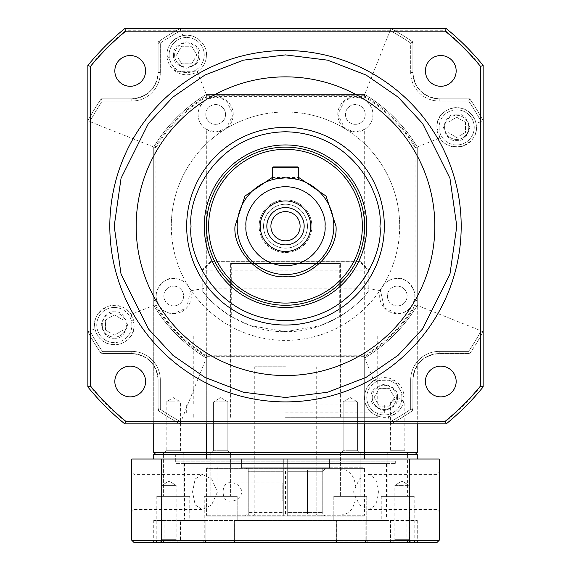 <?xml version="1.0" encoding="UTF-8"?>
<svg xmlns="http://www.w3.org/2000/svg" width="571" height="571" viewBox="0 0 571 571"><rect width="100%" height="100%" fill="white"/><g stroke="black" fill="none" stroke-linecap="round" stroke-linejoin="round"><path stroke-width="0.43" stroke-dasharray="2.85 2.14" d="M333.814 226.202A48.314 48.314 0 0 0 285.5 177.888A48.314 48.314 0 0 0 237.186 226.202A48.314 48.314 0 0 0 285.5 274.523A48.314 48.314 0 0 0 333.814 226.202M272.324 177.438L298.676 177.438M456.165 70.911A15.374 15.374 0 0 1 440.791 86.285A15.374 15.374 0 0 1 425.416 70.911A15.374 15.374 0 0 1 440.791 55.537A15.374 15.374 0 0 1 456.165 70.911M456.165 381.492A15.374 15.374 0 0 1 440.791 396.866A15.374 15.374 0 0 1 425.416 381.492A15.374 15.374 0 0 1 440.791 366.125A15.374 15.374 0 0 1 456.165 381.492M145.584 381.492A15.374 15.374 0 0 1 130.209 396.866A15.374 15.374 0 0 1 114.835 381.492A15.374 15.374 0 0 1 130.209 366.125A15.374 15.374 0 0 1 145.584 381.492M145.584 70.911A15.374 15.374 0 0 1 130.209 86.285A15.374 15.374 0 0 1 114.835 70.911A15.374 15.374 0 0 1 130.209 55.537A15.374 15.374 0 0 1 145.584 70.911M109.81 226.202A175.69 175.69 0 0 1 285.5 50.512A175.69 175.69 0 0 1 461.19 226.202A175.69 175.69 0 0 1 285.5 401.898A175.69 175.69 0 0 1 109.81 226.202M136.162 226.202A149.338 149.338 0 0 0 285.5 375.54A149.338 149.338 0 0 0 434.838 226.202A149.338 149.338 0 0 0 285.5 76.864A149.338 149.338 0 0 0 136.162 226.202M186.674 226.202A98.826 98.826 0 0 1 285.5 127.376A98.826 98.826 0 0 1 384.326 226.202A98.826 98.826 0 0 1 285.5 325.027A98.826 98.826 0 0 1 186.674 226.202M276.15 178.802L278.184 178.445M280.468 178.152L283.409 177.931M285.5 177.888L298.676 179.722L298.676 167.788L297.798 166.91L273.202 166.91M272.324 179.722L272.324 167.788L298.676 167.788M266.835 226.202A18.665 18.665 0 0 0 285.5 244.873A18.665 18.665 0 0 0 304.165 226.202A18.665 18.665 0 0 0 285.5 207.537A18.665 18.665 0 0 0 266.835 226.202M270.904 226.202A14.596 14.596 0 0 0 285.5 240.805A14.596 14.596 0 0 0 300.096 226.202A14.596 14.596 0 0 0 285.5 211.605A14.596 14.596 0 0 0 270.904 226.202M469.498 99.333L467.449 98.826L439.227 98.826L467.449 98.826A4.39 4.39 0 0 1 471.089 100.76L469.498 99.333L468.613 101.024L439.227 101.024A28.55 28.55 0 0 1 410.677 72.474L410.677 43.089A221.812 221.812 0 0 0 390.364 30.748L180.636 30.748A221.812 221.812 0 0 0 160.323 43.089L160.323 72.474A28.55 28.55 0 0 1 131.773 101.024L102.387 101.024A221.812 221.812 0 0 0 90.04 121.338L90.04 331.066A221.812 221.812 0 0 0 102.387 351.386L131.773 351.386A28.55 28.55 0 0 1 160.323 379.936L160.323 409.314A221.812 221.812 0 0 0 180.636 421.662L390.364 421.662A221.812 221.812 0 0 0 410.677 409.314L410.677 379.936A28.55 28.55 0 0 1 439.227 351.386L468.613 351.386A221.812 221.812 0 0 0 480.96 331.066L480.96 121.338A221.812 221.812 0 0 0 468.613 101.024L439.227 101.024A28.55 28.55 0 0 1 410.677 72.474L410.677 43.089L412.369 42.204L410.942 40.612A4.39 4.39 0 0 1 412.876 44.252L412.369 42.204M412.876 44.252L412.876 72.474L412.876 44.252M176.068 30.748L125.556 30.748L124.778 28.55L180.086 28.55L176.068 30.748A224.01 224.01 0 0 0 160.058 40.612L158.631 42.204L158.124 44.252L158.124 72.474L158.124 44.252A4.39 4.39 0 0 1 160.058 40.612A224.01 224.01 0 0 1 180.086 28.55L180.636 30.748L390.364 30.748L390.914 28.55L390.364 30.748A221.812 221.812 0 0 1 410.677 43.089L412.876 41.933L412.876 72.474C414.517 88.341 423.304 97.127 439.227 98.826A26.352 26.352 0 0 1 412.876 72.474L412.876 41.933A224.01 224.01 0 0 0 390.914 28.55L180.086 28.55L180.636 30.748A221.812 221.812 0 0 0 160.323 43.089L160.323 72.474A28.55 28.55 0 0 1 131.773 101.024L102.387 101.024A221.812 221.812 0 0 0 90.04 121.338L87.848 120.788L87.848 331.623L90.04 331.066A221.812 221.812 0 0 0 102.387 351.386L131.773 351.386A28.55 28.55 0 0 1 160.323 379.936L160.323 409.314A221.812 221.812 0 0 0 180.636 421.662L180.086 423.86L390.914 423.86L390.364 421.662A221.812 221.812 0 0 0 410.677 409.314L410.677 379.936A28.55 28.55 0 0 1 439.227 351.386L468.613 351.386A221.812 221.812 0 0 0 480.96 331.066L483.152 331.623L483.152 120.788L480.96 121.338A221.812 221.812 0 0 0 468.613 101.024L469.769 98.826L439.227 98.826A26.352 26.352 0 0 1 412.876 72.474A26.352 26.352 0 0 0 439.227 98.826L469.769 98.826A224.01 224.01 0 0 1 483.152 120.788L480.96 116.769L480.96 66.265A252.56 252.56 0 0 0 445.444 30.748L394.932 30.748A224.01 224.01 0 0 1 410.942 40.612A224.01 224.01 0 0 0 390.914 28.55L446.222 28.55L445.444 30.748M480.96 116.769A224.01 224.01 0 0 0 471.089 100.76A224.01 224.01 0 0 1 483.152 120.788A224.01 224.01 0 0 0 469.769 98.826M469.498 353.071L469.769 353.577A224.01 224.01 0 0 0 483.152 331.623A224.01 224.01 0 0 1 471.089 351.65A4.39 4.39 0 0 1 467.449 353.577L469.498 353.071L471.089 351.65A224.01 224.01 0 0 0 480.96 335.641L483.152 331.623L483.152 386.931L480.96 386.146L480.96 335.641M467.449 353.577L439.227 353.577L467.449 353.577M412.369 410.206L412.876 408.151A4.39 4.39 0 0 1 410.942 411.791L412.369 410.206L410.677 409.314L412.876 410.47L412.876 379.936A26.352 26.352 0 0 1 439.227 353.577A26.352 26.352 0 0 0 412.876 379.936L412.876 408.151L412.876 379.936A26.352 26.352 0 0 1 439.227 353.577L469.769 353.577A224.01 224.01 0 0 0 483.152 331.623L480.96 331.066L480.96 121.338L483.152 120.788L483.152 331.623L483.152 120.788L476.071 123.564C469.205 98.376 435.523 106.235 436.908 127.376L439.934 137.882L417.273 147.018A153.727 153.727 0 0 0 364.683 94.436L390.914 28.55L394.932 30.748M394.932 421.662A224.01 224.01 0 0 0 410.942 411.791A224.01 224.01 0 0 1 390.914 423.86L394.932 421.662L445.444 421.662A252.56 252.56 0 0 0 480.96 386.146M445.444 421.662L446.222 423.86L390.914 423.86L390.364 421.662L180.636 421.662L180.086 423.86A224.01 224.01 0 0 1 160.058 411.791A4.39 4.39 0 0 1 158.124 408.151L158.631 410.206L160.058 411.791A224.01 224.01 0 0 0 176.068 421.662L180.086 423.86L124.778 423.86L125.556 421.662L176.068 421.662M158.631 410.206L158.124 410.47A224.01 224.01 0 0 0 180.086 423.86L390.914 423.86A224.01 224.01 0 0 0 412.876 410.47L412.876 379.936L410.677 379.936L412.876 379.936C414.575 364.012 423.361 355.226 439.227 353.577L439.227 351.386L439.227 353.577L469.769 353.577M158.124 408.151L158.124 379.936L158.124 408.151M101.502 353.071L103.551 353.577A4.39 4.39 0 0 1 99.911 351.65L101.502 353.071L102.387 351.386L101.231 353.577L131.773 353.577A26.352 26.352 0 0 1 158.124 379.936A26.352 26.352 0 0 0 131.773 353.577L103.551 353.577L131.773 353.577A26.352 26.352 0 0 1 158.124 379.936L158.124 410.47A224.01 224.01 0 0 0 180.086 423.86L390.914 423.86A224.01 224.01 0 0 0 412.876 410.47M90.04 335.641A224.01 224.01 0 0 0 99.911 351.65A224.01 224.01 0 0 1 87.848 331.623L90.04 335.641L90.04 386.146A252.56 252.56 0 0 0 125.556 421.662M90.04 386.146L87.848 386.931L87.848 331.623L90.04 331.066L90.04 121.338L87.848 120.788A224.01 224.01 0 0 1 99.911 100.76A4.39 4.39 0 0 1 103.551 98.826L101.502 99.333L99.911 100.76A224.01 224.01 0 0 0 90.04 116.769L87.848 120.788L87.848 65.479L90.04 66.265L90.04 116.769M101.502 99.333L101.231 98.826A224.01 224.01 0 0 0 87.848 120.788L87.848 331.623A224.01 224.01 0 0 0 101.231 353.577L131.773 353.577L131.773 351.386L131.773 353.577C147.696 355.283 156.483 364.062 158.124 379.936L160.323 379.936L158.124 379.936L158.124 410.47M103.551 98.826L131.773 98.826L103.551 98.826M158.631 42.204L160.323 43.089L158.124 41.933L158.124 72.474A26.352 26.352 0 0 1 131.773 98.826A26.352 26.352 0 0 0 158.124 72.474A26.352 26.352 0 0 1 131.773 98.826L101.231 98.826A224.01 224.01 0 0 0 87.848 120.788L87.848 331.623A224.01 224.01 0 0 0 101.231 353.577M480.96 66.265L483.152 65.479L483.152 120.788M483.152 65.479A254.752 254.752 0 0 0 446.222 28.55M446.222 423.86A254.752 254.752 0 0 0 483.152 386.931M87.848 386.931A254.752 254.752 0 0 0 124.778 423.86M124.778 28.55A254.752 254.752 0 0 0 87.848 65.479M125.556 30.748A252.56 252.56 0 0 0 90.04 66.265M401.898 397.38A17.573 17.573 0 0 0 384.326 379.808A17.573 17.573 0 0 0 366.76 397.38A17.573 17.573 0 0 0 384.326 414.946A17.573 17.573 0 0 0 401.898 397.38A17.573 17.573 0 0 0 384.326 379.808A17.573 17.573 0 0 0 366.76 397.38A17.573 17.573 0 0 0 384.326 414.946A17.573 17.573 0 0 0 401.898 397.38A17.573 17.573 0 0 1 384.326 414.946A17.573 17.573 0 0 1 366.76 397.38M131.894 325.027A17.573 17.573 0 0 0 114.328 307.462A17.573 17.573 0 0 0 96.756 325.027A17.573 17.573 0 0 0 114.328 342.6A17.573 17.573 0 0 0 131.894 325.027A17.573 17.573 0 0 0 114.328 307.462A17.573 17.573 0 0 0 96.756 325.027A17.573 17.573 0 0 0 114.328 342.6A17.573 17.573 0 0 0 131.894 325.027M169.102 55.03A17.573 17.573 0 0 0 186.674 72.603A17.573 17.573 0 0 0 204.24 55.03A17.573 17.573 0 0 0 186.674 37.465A17.573 17.573 0 0 0 169.102 55.03A17.573 17.573 0 0 0 186.674 72.603A17.573 17.573 0 0 0 204.24 55.03A17.573 17.573 0 0 0 186.674 37.465A17.573 17.573 0 0 0 169.102 55.03A17.573 17.573 0 0 1 186.674 37.465A17.573 17.573 0 0 1 204.24 55.03M439.106 127.376A17.573 17.573 0 0 0 456.672 144.948A17.573 17.573 0 0 0 474.244 127.376A17.573 17.573 0 0 0 456.672 109.81A17.573 17.573 0 0 0 439.106 127.376A17.573 17.573 0 0 0 456.672 144.948A17.573 17.573 0 0 0 474.244 127.376A17.573 17.573 0 0 0 456.672 109.81A17.573 17.573 0 0 0 439.106 127.376M174.598 55.03A12.077 12.077 0 0 0 186.674 67.107A12.077 12.077 0 0 0 198.751 55.03A12.077 12.077 0 0 1 186.674 67.107A12.077 12.077 0 0 1 174.598 55.03A12.077 12.077 0 0 1 186.674 42.953A12.077 12.077 0 0 1 198.751 55.03A12.077 12.077 0 0 0 186.674 42.953A12.077 12.077 0 0 0 174.598 55.03M102.245 325.027A12.077 12.077 0 0 0 114.328 337.111A12.077 12.077 0 0 0 126.405 325.027A12.077 12.077 0 0 1 114.328 337.111A12.077 12.077 0 0 1 102.245 325.027A12.077 12.077 0 0 1 114.328 312.951A12.077 12.077 0 0 1 126.405 325.027A12.077 12.077 0 0 0 114.328 312.951A12.077 12.077 0 0 0 102.245 325.027M372.249 397.38A12.077 12.077 0 0 0 384.326 409.457A12.077 12.077 0 0 0 396.402 397.38A12.077 12.077 0 0 1 384.326 409.457A12.077 12.077 0 0 1 372.249 397.38A12.077 12.077 0 0 1 384.326 385.297A12.077 12.077 0 0 1 396.402 397.38A12.077 12.077 0 0 0 384.326 385.297A12.077 12.077 0 0 0 372.249 397.38M444.595 127.376A12.077 12.077 0 0 0 456.672 139.452A12.077 12.077 0 0 0 468.755 127.376A12.077 12.077 0 0 1 456.672 139.452A12.077 12.077 0 0 1 444.595 127.376A12.077 12.077 0 0 1 456.672 115.299A12.077 12.077 0 0 1 468.755 127.376A12.077 12.077 0 0 0 456.672 115.299A12.077 12.077 0 0 0 444.595 127.376M390.914 423.86L388.137 416.773C377.624 420.199 363.227 408.358 364.562 397.38C364.79 390.214 367.881 384.64 373.819 380.636L364.683 357.974A153.727 153.727 0 0 0 417.273 305.385L483.152 331.623M388.137 416.773C398.494 413.504 403.811 407.044 404.09 397.38A19.764 19.764 0 0 1 384.326 417.144A19.764 19.764 0 0 1 364.562 397.38A19.764 19.764 0 0 1 384.326 377.609A19.764 19.764 0 0 1 404.09 397.38L394.996 380.743L373.819 380.636M87.848 331.623L94.929 328.839L94.565 325.027C94.058 317.091 98.826 310.76 108.861 306.035C119.874 304.7 127.276 307.533 131.066 314.528L153.727 305.385A153.727 153.727 0 0 0 206.317 357.974L180.086 423.86M94.929 328.839C101.795 354.034 135.477 346.176 134.092 325.027A19.764 19.764 0 0 1 114.328 344.798A19.764 19.764 0 0 1 94.565 325.027A19.764 19.764 0 0 1 114.328 305.264A19.764 19.764 0 0 1 134.092 325.027L131.066 314.528M101.231 98.826L131.773 98.826C147.639 97.184 156.425 88.398 158.124 72.474L158.124 41.933A224.01 224.01 0 0 1 180.086 28.55L390.914 28.55L180.086 28.55L182.863 35.638C193.376 32.212 207.773 44.053 206.438 55.03A19.764 19.764 0 0 1 186.674 74.794A19.764 19.764 0 0 1 166.91 55.03L176.004 71.668L197.181 71.775L206.317 94.436A153.727 153.727 0 0 0 153.727 147.018L87.848 120.788M182.863 35.638C172.506 38.899 167.189 45.366 166.91 55.03A19.764 19.764 0 0 1 186.674 35.266A19.764 19.764 0 0 1 206.438 55.03C206.21 62.189 203.119 67.771 197.181 71.775M476.071 123.564L476.435 127.376C476.942 135.32 472.174 141.651 462.139 146.369C451.126 147.703 443.724 144.877 439.934 137.882M476.435 127.376A19.764 19.764 0 0 1 456.672 147.14A19.764 19.764 0 0 1 436.908 127.376A19.764 19.764 0 0 1 456.672 107.612A19.764 19.764 0 0 1 476.435 127.376M180.086 28.55A224.01 224.01 0 0 0 158.124 41.933M412.876 41.933A224.01 224.01 0 0 0 390.914 28.55M364.319 356.654L206.681 356.654L206.317 357.974C184.49 344.741 166.968 327.212 153.727 305.385L155.048 305.021L155.048 147.389L153.727 147.018A153.727 153.727 0 0 1 206.317 94.436L364.683 94.436L206.317 94.436A153.727 153.727 0 0 0 153.727 147.018L153.727 305.385A153.727 153.727 0 0 0 206.317 357.974L364.683 357.974A153.727 153.727 0 0 0 417.273 305.385L417.273 147.018L417.273 305.385C404.032 327.212 386.51 344.741 364.683 357.974L364.319 356.654A152.414 152.414 0 0 0 415.952 305.021L417.273 305.385A153.727 153.727 0 0 1 364.683 357.974L364.683 423.86M206.317 423.86L206.317 357.974L206.93 355.776L364.07 355.776A151.536 151.536 0 0 0 415.074 304.778L415.074 147.632L417.273 147.018A153.727 153.727 0 0 0 364.683 94.436L206.317 94.436L206.681 95.75A152.414 152.414 0 0 0 155.048 147.389M155.048 305.021A152.414 152.414 0 0 0 206.681 356.654M206.681 95.75L364.319 95.75L364.683 94.436L364.683 99.59L355.326 96.884L344.784 100.403L337.761 114.457L344.784 128.511L355.326 132.029A17.573 17.573 0 0 1 337.761 114.457A17.573 17.573 0 0 1 355.326 96.884A17.573 17.573 0 0 1 372.899 114.457A17.573 17.573 0 0 1 355.326 132.029L364.683 129.324L364.683 288.112L206.317 288.112L206.317 129.324C198.301 124.821 192.691 110.11 206.317 99.59L206.317 94.436C184.226 107.926 166.696 125.449 153.727 147.018L155.926 147.632L155.926 304.778L153.727 305.385L153.727 423.86M417.273 423.86L417.273 147.018L415.952 147.389A152.414 152.414 0 0 0 364.319 95.75M415.952 147.389L415.952 305.021M389.401 388.594L394.468 397.38L389.401 406.159L379.258 406.159L374.183 397.38L379.258 388.594L389.401 388.594L394.468 397.38L389.401 406.159L379.258 406.159L374.183 397.38L379.258 388.594L389.401 388.594M123.115 330.102L114.328 335.177L105.542 330.102L105.542 319.96L114.328 314.885L123.115 319.96L123.115 330.102L114.328 335.177L105.542 330.102L105.542 319.96L114.328 314.885L123.115 319.96L123.115 330.102M181.599 63.816L176.532 55.03L181.599 46.244L191.742 46.244L196.817 55.03L191.742 63.816L181.599 63.816L176.532 55.03L181.599 46.244L191.742 46.244L196.817 55.03L191.742 63.816L181.599 63.816M447.885 122.308L456.672 117.233L465.458 122.308L465.458 132.451L456.672 137.518L447.885 132.451L447.885 122.308L456.672 117.233L465.458 122.308L465.458 132.451L456.672 137.518L447.885 132.451L447.885 122.308M311.852 226.202A26.352 26.352 0 0 0 285.5 199.85A26.352 26.352 0 0 0 259.148 226.202A26.352 26.352 0 0 1 285.5 199.85A26.352 26.352 0 0 1 311.852 226.202A26.352 26.352 0 0 1 285.5 252.56A26.352 26.352 0 0 1 259.148 226.202A26.352 26.352 0 0 0 285.5 252.56A26.352 26.352 0 0 0 311.852 226.202M307.462 226.202A21.962 21.962 0 0 0 285.5 204.24A21.962 21.962 0 0 0 263.538 226.202A21.962 21.962 0 0 0 285.5 248.164A21.962 21.962 0 0 0 307.462 226.202A21.962 21.962 0 0 0 285.5 204.24A21.962 21.962 0 0 0 263.538 226.202A21.962 21.962 0 0 0 285.5 248.164A21.962 21.962 0 0 0 307.462 226.202M153.727 300.838L156.59 299.775C160.037 309.246 165.761 313.857 173.755 313.6A17.573 17.573 0 0 1 156.183 296.028A17.573 17.573 0 0 1 173.755 278.462C181.749 278.684 187.338 282.781 190.507 290.753L206.317 288.112L206.317 452.41L153.727 452.41L153.727 147.018M156.582 299.739C153.007 289.604 166.347 275.971 173.755 278.462A17.573 17.573 0 0 1 191.321 296.028A17.573 17.573 0 0 1 173.755 313.6L186.688 307.919L190.507 290.753M206.317 129.324L215.674 132.029A17.573 17.573 0 0 1 198.101 114.457A17.573 17.573 0 0 1 215.674 96.884L206.317 99.59M220.713 450.74L213.597 450.74L209.735 454.602L231.698 454.602L209.735 454.602L213.597 450.74L227.836 450.74L231.698 454.602L220.713 454.602L231.698 454.602L227.836 450.74L220.713 450.74M184.269 454.602L180.407 450.74L180.407 401.898L173.284 401.898L180.407 401.898L173.284 397.616L166.168 401.898L173.284 401.898L166.168 401.898L166.168 450.74L180.407 450.74L166.168 450.74L162.307 454.602L184.269 454.602L162.307 454.602M350.287 450.74L343.164 450.74L339.302 454.602L361.265 454.602L339.302 454.602L343.164 450.74L357.403 450.74L361.265 454.602L350.287 454.602L361.265 454.602L357.403 450.74L350.287 450.74M408.693 454.602L404.832 450.74L404.832 401.898L397.716 401.898L404.832 401.898L397.716 397.616L390.593 401.898L397.716 401.898L390.593 401.898L390.593 450.74L404.832 450.74L390.593 450.74L386.731 454.602L408.693 454.602L386.731 454.602M175.69 461.19L395.31 461.19L175.69 461.19L175.69 454.602L395.31 454.602L175.69 454.602L175.69 463.388L395.31 463.388L175.69 463.388M395.31 461.19L395.31 463.388M215.674 124.342A9.885 9.885 0 0 1 205.788 114.457A9.885 9.885 0 0 1 215.674 104.572A9.885 9.885 0 0 0 205.788 114.457A9.885 9.885 0 0 0 215.674 124.342A9.885 9.885 0 0 0 225.552 114.457A9.885 9.885 0 0 0 215.674 104.572A9.885 9.885 0 0 1 225.552 114.457A9.885 9.885 0 0 1 215.674 124.342M173.755 305.913A9.885 9.885 0 0 1 163.87 296.028A9.885 9.885 0 0 1 173.755 286.15A9.885 9.885 0 0 0 163.87 296.028A9.885 9.885 0 0 0 173.755 305.913A9.885 9.885 0 0 0 183.634 296.028A9.885 9.885 0 0 0 173.755 286.15A9.885 9.885 0 0 1 183.634 296.028A9.885 9.885 0 0 1 173.755 305.913M355.326 104.572A9.885 9.885 0 0 0 345.448 114.457A9.885 9.885 0 0 0 355.326 124.342A9.885 9.885 0 0 1 345.448 114.457A9.885 9.885 0 0 1 355.326 104.572A9.885 9.885 0 0 1 365.212 114.457A9.885 9.885 0 0 1 355.326 124.342A9.885 9.885 0 0 0 365.212 114.457A9.885 9.885 0 0 0 355.326 104.572M397.245 286.15A9.885 9.885 0 0 0 387.366 296.028A9.885 9.885 0 0 0 397.245 305.913A9.885 9.885 0 0 1 387.366 296.028A9.885 9.885 0 0 1 397.245 286.15A9.885 9.885 0 0 1 407.13 296.028A9.885 9.885 0 0 1 397.245 305.913A9.885 9.885 0 0 0 407.13 296.028A9.885 9.885 0 0 0 397.245 286.15M399.7 226.202A114.2 114.2 0 0 1 285.5 340.402A114.2 114.2 0 0 1 171.3 226.202A114.2 114.2 0 0 0 285.5 340.402A114.2 114.2 0 0 0 399.7 226.202A114.2 114.2 0 0 0 285.5 112.002A114.2 114.2 0 0 0 171.3 226.202A114.2 114.2 0 0 1 285.5 112.002A114.2 114.2 0 0 1 399.7 226.202M213.597 401.898L220.713 401.898L213.597 401.898L220.713 401.898L213.597 401.898L213.597 450.74L213.597 401.898L220.713 397.616L227.836 401.898L220.713 401.898L227.836 401.898L220.713 401.898L227.836 401.898L227.836 450.74L227.836 401.898L220.713 397.616L213.597 401.898M343.164 401.898L350.287 401.898L343.164 401.898L350.287 401.898L343.164 401.898L343.164 450.74L343.164 401.898L350.287 397.616L357.403 401.898L350.287 401.898L357.403 401.898L350.287 401.898L357.403 401.898L357.403 450.74L357.403 401.898L350.287 397.616L343.164 401.898M397.245 278.462C389.286 278.684 383.705 282.752 380.514 290.675L384.283 307.89L397.245 313.6A17.573 17.573 0 0 1 379.679 296.028A17.573 17.573 0 0 1 397.245 278.462A17.573 17.573 0 0 1 414.817 296.028A17.573 17.573 0 0 1 397.245 313.6C405.217 313.879 410.942 309.268 414.41 299.775C418.043 289.625 404.582 275.936 397.245 278.462M379.936 461.19L191.064 461.19L379.936 461.19L379.936 458.998L191.064 458.998L379.936 458.998M191.064 461.19L191.064 458.998M283.302 513.9L283.302 458.998L283.302 516.098L283.302 467.777L241.633 467.777L241.633 458.998L254.83 458.998L254.83 513.9L254.83 458.998L241.633 458.998L285.5 458.998L241.633 458.998L241.633 467.777L283.302 467.777L283.302 513.9L248.228 513.9L250.433 516.098L252.632 516.098L254.83 513.9L252.632 516.098L250.433 516.098L248.228 513.9L248.228 467.777L248.228 513.9L283.302 513.9M285.5 366.76L254.752 366.76L285.5 366.76M155.926 454.602L415.074 454.602L155.926 454.602L153.727 452.41M364.07 355.776L364.683 357.974L206.317 357.974A153.727 153.727 0 0 1 153.727 305.385M206.93 355.776A151.536 151.536 0 0 1 155.926 304.778M415.074 147.632A151.536 151.536 0 0 0 364.07 96.627L206.93 96.627A151.536 151.536 0 0 0 155.926 147.632M206.93 96.627L206.317 94.436L364.683 94.436L364.07 96.627M215.674 96.884A17.573 17.573 0 0 1 233.239 114.457A17.573 17.573 0 0 1 215.674 132.029L226.216 128.511L233.239 114.457L226.216 100.403L215.674 96.884M380.514 290.675L364.683 288.112L364.683 452.41L206.317 452.41L206.93 454.602M417.273 147.018C404.268 125.413 386.738 107.883 364.683 94.436A153.727 153.727 0 0 1 417.273 147.018L417.273 452.41L364.683 452.41L364.07 454.602M417.273 452.41L415.074 454.602M415.074 304.778L417.273 305.385M364.683 129.324C372.735 124.799 378.28 110.067 364.683 99.59M417.273 300.838L414.41 299.775M285.5 458.998L329.367 458.998L285.5 458.998M283.302 458.998L283.302 467.777L283.302 458.998M287.698 513.9L287.698 458.998L287.698 513.9L287.698 458.998L287.698 467.777L329.367 467.777L287.698 467.777L287.698 516.098L287.698 513.9L322.772 513.9L320.567 516.098L318.368 516.098L316.17 513.9L316.17 458.998L316.17 513.9L318.368 516.098L320.567 516.098L322.772 513.9L322.772 467.777L322.772 513.9L287.698 513.9M329.367 458.998L329.367 467.777L322.772 467.777L329.367 467.777L329.367 458.998M241.633 467.777L248.228 467.777L241.633 467.777M363.684 516.098L283.302 516.098L283.302 467.777L363.684 467.777L287.698 467.777L287.698 516.098L320.567 516.098L287.698 516.098L318.368 516.098L287.698 516.098L287.698 467.777L322.772 467.777L283.302 467.777L283.302 512.58L248.164 512.58L283.302 512.58L283.302 516.098L244.652 516.098L283.302 516.098L244.652 516.098L283.302 516.098L283.302 467.777L244.652 467.777L283.302 467.777L248.228 467.777L283.302 467.777L283.302 516.098L207.316 516.098L363.684 516.098L364.562 515.22L285.5 515.22L285.736 516.098M202.769 291.538L202.769 270.126L211.641 261.34L210.827 261.34L202.048 270.126L368.952 270.126L368.231 270.126L368.231 291.538C362.428 300.674 329.86 332.736 285.5 331.623L250.59 325.67L231.705 316.862L231.705 263.538L230.598 263.538L340.402 263.538L339.295 263.538L339.295 316.862L320.388 325.677L285.5 331.623C241.419 332.8 208.501 300.71 202.769 291.538A105.414 105.414 0 0 0 231.705 316.862M285.5 417.273L377.738 417.273L285.5 417.273M285.5 412.876L384.326 412.876L285.5 412.876M285.5 336.012L377.738 336.012L285.5 336.012M210.827 261.34L360.173 261.34L368.952 270.126L368.952 336.012M202.769 270.126L202.048 270.126L202.048 336.012M285.5 404.09L384.326 404.09L285.5 404.09M339.295 316.862A105.414 105.414 0 0 0 368.231 291.538M211.641 261.34L359.359 261.34L368.231 270.126M339.295 263.538L231.705 263.538M360.173 261.34L359.359 261.34M326.348 516.098A3.512 3.512 0 0 1 322.836 512.58L322.836 471.296L287.698 471.296L287.698 512.58L322.836 512.58L287.698 512.58L287.698 516.098L287.698 467.777L326.348 467.777L287.698 467.777L326.348 467.777L287.698 467.777L287.698 471.296L322.836 471.296L326.348 467.777M244.652 467.777A3.512 3.512 0 0 1 248.164 471.296L283.302 471.296L248.164 471.296L248.164 512.58L244.652 516.098M287.698 515.22L364.562 515.22L364.562 468.663L285.5 468.663L285.5 515.22L217.03 515.22L217.672 516.098M230.82 482.859C220.563 480.604 220.549 503.251 230.82 501.017C236.237 501.224 240.048 498.19 242.247 491.924C240.034 485.671 236.223 482.652 230.82 482.859L282.816 482.859L282.816 501.017L283.302 501.823L283.302 482.052L283.302 501.823M230.82 501.017L282.816 501.017L282.816 482.859L283.302 482.052M287.698 504.015L287.698 479.861L287.698 504.015L307.462 504.015L307.462 479.861L307.462 504.015M287.698 479.861L307.462 479.861M217.672 467.777L217.03 468.663L217.03 515.22L206.438 515.22L283.302 515.22M287.698 468.663L364.562 468.663L363.684 467.777M340.18 469.976L307.462 469.976L307.462 513.9L340.18 513.9C361.293 518.953 361.443 465.065 340.18 469.976L307.462 469.976L307.462 513.9L340.18 513.9M207.316 516.098L206.438 515.22L206.438 468.663L285.5 468.663L285.736 467.777M207.316 467.777L206.438 468.663L283.302 468.663M378.466 491.938L375.846 479.005L368.837 474.373L359.387 478.912L353.542 491.938L359.402 504.971L368.837 509.51L375.832 504.892L378.466 491.938M386.524 463.388L184.476 463.388L386.524 463.388L386.524 519.167L184.476 519.167L183.163 520.488L387.837 520.488L183.163 520.488M184.476 463.388L184.476 519.167L386.524 519.167L387.837 520.488M202.163 474.373L211.613 478.912L217.458 491.938L211.598 504.971L202.163 509.51L195.168 504.892L192.534 491.938L195.154 479.005L202.163 474.373L133.964 474.373L133.964 491.938L133.964 474.373L131.773 472.174L131.773 511.702L131.773 472.174M368.837 474.373L437.036 474.373L437.036 491.938L437.036 474.373L439.227 472.174L439.227 511.702L439.227 472.174M202.163 509.51L133.964 509.51L133.964 491.938L133.964 509.51L131.773 511.702M368.837 509.51L437.036 509.51L437.036 491.938L437.036 509.51L439.227 511.702M175.69 454.602L395.31 454.602L175.69 454.602M189.758 496.327L156.818 496.327L189.758 496.327L189.758 520.488L180.493 520.488L205.903 520.488L153.727 520.488L189.758 520.488M180.079 542.45L152.414 542.45L204.268 542.45L205.903 541.13L204.24 541.13L205.903 541.13L205.903 520.488L205.903 541.13L204.268 542.45L180.079 542.45L180.493 541.13L153.727 541.13L205.903 541.13L180.493 541.13L180.493 520.488M156.818 496.327L156.818 541.13L155.498 542.45M152.414 542.45L153.727 541.13L153.727 520.488M408.558 542.45L406.937 541.13L417.273 541.13L365.097 541.13L366.732 542.45L418.586 542.45L366.732 542.45L368.074 542.45L366.76 541.13L366.76 496.327L333.814 496.327L366.76 496.327L333.814 496.327L366.76 496.327L366.76 541.13L368.074 542.45L202.926 542.45L204.268 542.45L202.926 542.45L204.24 541.13L204.24 496.327L237.186 496.327L204.24 496.327L237.186 496.327L237.186 520.488L205.903 520.488L365.097 520.488L234.36 520.488L237.186 520.488L237.186 496.327L204.24 496.327L204.24 541.13L234.36 541.13L234.36 520.488L234.36 541.13L204.24 541.13L202.926 542.45L234.817 542.45L234.36 541.13L336.64 541.13L336.64 520.488L336.64 541.13L366.76 541.13L365.097 541.13L365.097 520.488L417.273 520.488L365.097 520.488L365.097 541.13L366.76 541.13L234.36 541.13L234.817 542.45L336.183 542.45L336.64 541.13L336.183 542.45L368.074 542.45L366.732 542.45L365.097 541.13L414.182 541.13L406.937 541.13L406.937 520.488M333.814 496.327L333.814 520.488L333.814 496.327M414.182 496.327L381.242 496.327L414.182 496.327L414.182 541.13L415.502 542.45M381.242 496.327L381.242 520.488M390.921 542.45L390.507 541.13L390.507 520.488M417.273 520.488L417.273 541.13L418.586 542.45M230.598 454.602L230.598 496.327L210.827 496.327L230.598 496.327L210.827 496.327L230.598 496.327L230.598 454.602L210.827 454.602L210.827 496.327L210.827 454.602L230.598 454.602M407.594 454.602L387.83 454.602L407.594 454.602L407.594 496.327L387.83 496.327L407.594 496.327M387.83 454.602L387.83 496.327M360.173 454.602L360.173 496.327L340.402 496.327L360.173 496.327L340.402 496.327L360.173 496.327L360.173 454.602L340.402 454.602L340.402 496.327L340.402 454.602L360.173 454.602M183.17 454.602L163.406 454.602L183.17 454.602L183.17 496.327L163.406 496.327L183.17 496.327M163.406 454.602L163.406 496.327M409.086 539.688L411.848 542.45L392.084 542.45L411.848 542.45L392.084 542.45L411.848 542.45L409.086 539.688L394.847 539.688L392.084 542.45L394.847 539.688L409.086 539.688L394.847 539.688L409.086 539.688L409.086 485.35L409.086 539.688M176.154 539.688L178.916 542.45L159.152 542.45L178.916 542.45L159.152 542.45L178.916 542.45L176.154 539.688L161.914 539.688L159.152 542.45L161.914 539.688L176.154 539.688L161.914 539.688L176.154 539.688L176.154 485.35L176.154 539.688M401.97 485.35L394.847 485.35L394.847 539.688L394.847 485.35L401.97 485.35M161.914 485.35L161.914 539.688L161.914 485.35L176.154 485.35L161.914 485.35L176.154 485.35L161.914 485.35L169.03 481.075L176.154 485.35L169.03 481.075L161.914 485.35M394.847 485.35L409.086 485.35L394.847 485.35L401.97 481.075L409.086 485.35L401.97 481.075L394.847 485.35M162.442 542.45L164.063 541.13L164.063 520.488M161.265 458.998L131.773 458.998L131.773 540.252L133.964 542.45L437.036 542.45L439.227 540.252L439.227 458.998L161.265 458.998L161.265 540.252L131.773 540.252M153.727 458.998L206.317 458.998L153.727 458.998L153.727 454.602L417.273 454.602L417.273 458.998L206.317 458.998L417.273 458.998M439.227 540.252L409.735 540.252L409.735 458.998M364.683 458.998L364.683 454.602M206.317 454.602L206.317 458.998M408.957 542.45L409.735 540.252L161.265 540.252L162.043 542.45M412.876 72.474L410.677 72.474L412.876 72.474M439.227 101.024L439.227 98.826L439.227 101.024M131.773 98.826L131.773 101.024L131.773 98.826M160.323 72.474L158.124 72.474L160.323 72.474M397.502 397.38C398.251 391.149 393.862 386.753 384.326 384.197C374.79 386.753 370.401 391.149 371.15 397.38C370.401 403.604 374.79 408.001 384.326 410.556C393.862 408.001 398.251 403.604 397.502 397.38M114.328 338.21C120.56 338.96 124.949 334.563 127.504 325.027C124.949 315.499 120.56 311.102 114.328 311.852C108.097 311.102 103.708 315.499 101.153 325.027C103.708 334.563 108.097 338.96 114.328 338.21M173.498 55.03C172.749 61.261 177.138 65.651 186.674 68.206C196.21 65.651 200.599 61.261 199.85 55.03C200.599 48.799 196.21 44.41 186.674 41.854C177.138 44.41 172.749 48.799 173.498 55.03M456.672 114.2C450.44 113.451 446.051 117.84 443.496 127.376C446.051 136.912 450.44 141.301 456.672 140.552C462.903 141.301 467.292 136.912 469.847 127.376C467.292 117.84 462.903 113.451 456.672 114.2M114.328 307.462A17.573 17.573 0 0 0 96.756 325.027A17.573 17.573 0 0 0 114.328 342.6M456.672 144.948A17.573 17.573 0 0 0 474.244 127.376A17.573 17.573 0 0 0 456.672 109.81M254.752 458.998L254.752 366.76M316.248 458.998L316.248 366.76M230.598 417.273L230.598 263.538M377.738 417.273L377.738 412.876M384.326 412.876L384.326 404.09M377.738 404.09L377.738 336.012M340.402 417.273L340.402 263.538M193.262 417.273L193.262 412.876M186.674 412.876L186.674 404.09M193.262 404.09L193.262 336.012"/><path stroke-width="0.86" d="M461.19 226.202A175.69 175.69 0 0 1 285.5 401.898A175.69 175.69 0 0 1 109.81 226.202A175.69 175.69 0 0 1 285.5 50.512A175.69 175.69 0 0 1 461.19 226.202A175.69 175.69 0 0 0 285.5 50.512A175.69 175.69 0 0 0 109.81 226.202M384.326 226.202A98.826 98.826 0 0 1 285.5 325.027A98.826 98.826 0 0 1 186.674 226.202A98.826 98.826 0 0 1 285.5 127.376A98.826 98.826 0 0 1 384.326 226.202A98.826 98.826 0 0 0 285.5 127.376A98.826 98.826 0 0 0 186.674 226.202M298.676 177.438L326.041 196.067L336.012 226.202C338.189 251.304 310.603 278.891 285.5 276.714C260.405 278.891 232.811 251.304 234.988 226.202L244.959 196.067L272.324 177.438M333.814 226.202A48.314 48.314 0 0 1 285.5 274.523A48.314 48.314 0 0 1 237.186 226.202A48.314 48.314 0 0 1 285.5 177.888A48.314 48.314 0 0 1 333.814 226.202A48.314 48.314 0 0 0 285.5 177.888A48.314 48.314 0 0 0 237.186 226.202M456.165 70.911A15.374 15.374 0 0 1 440.791 86.285A15.374 15.374 0 0 1 425.416 70.911A15.374 15.374 0 0 1 440.791 55.537A15.374 15.374 0 0 1 456.165 70.911M456.165 381.492A15.374 15.374 0 0 1 440.791 396.866A15.374 15.374 0 0 1 425.416 381.492A15.374 15.374 0 0 1 440.791 366.125A15.374 15.374 0 0 1 456.165 381.492M145.584 381.492A15.374 15.374 0 0 1 130.209 396.866A15.374 15.374 0 0 1 114.835 381.492A15.374 15.374 0 0 1 130.209 366.125A15.374 15.374 0 0 1 145.584 381.492M145.584 70.911A15.374 15.374 0 0 1 130.209 86.285A15.374 15.374 0 0 1 114.835 70.911A15.374 15.374 0 0 1 130.209 55.537A15.374 15.374 0 0 1 145.584 70.911M434.838 226.202A149.338 149.338 0 0 1 285.5 375.54A149.338 149.338 0 0 1 136.162 226.202A149.338 149.338 0 0 1 285.5 76.864A149.338 149.338 0 0 1 434.838 226.202M366.76 226.202A81.26 81.26 0 0 1 285.5 307.462A81.26 81.26 0 0 1 204.24 226.202A81.26 81.26 0 0 1 285.5 144.948A81.26 81.26 0 0 1 366.76 226.202M206.438 226.202A79.062 79.062 0 0 0 285.5 305.264A79.062 79.062 0 0 0 364.562 226.202A79.062 79.062 0 0 0 285.5 147.14A79.062 79.062 0 0 0 206.438 226.202M208.636 226.202A76.864 76.864 0 0 1 285.5 149.338A76.864 76.864 0 0 1 362.364 226.202A76.864 76.864 0 0 1 285.5 303.073A76.864 76.864 0 0 1 208.636 226.202M283.409 177.931L285.5 177.888C277.499 178.487 273.102 179.101 272.324 179.722L276.15 178.802M278.184 178.445L280.468 178.152M298.676 167.788L272.324 167.788L273.202 166.91L297.798 166.91L298.676 167.788L298.676 179.722C297.905 179.101 293.515 178.487 285.5 177.888M272.324 179.722L272.324 167.788L273.202 166.91M310.752 226.202A25.252 25.252 0 0 1 285.5 251.461A25.252 25.252 0 0 1 260.248 226.202A25.252 25.252 0 0 1 285.5 200.949A25.252 25.252 0 0 1 310.752 226.202M266.835 226.202A18.665 18.665 0 0 0 285.5 244.873A18.665 18.665 0 0 0 304.165 226.202A18.665 18.665 0 0 0 285.5 207.537A18.665 18.665 0 0 0 266.835 226.202M300.096 226.202A14.596 14.596 0 0 1 285.5 240.805A14.596 14.596 0 0 1 270.904 226.202A14.596 14.596 0 0 1 285.5 211.605A14.596 14.596 0 0 1 300.096 226.202M483.152 386.931L483.152 65.479L480.518 66.414L480.518 385.989L483.152 386.931A254.752 254.752 0 0 1 446.222 423.86L445.287 421.22L125.713 421.22L124.778 423.86L446.222 423.86M87.848 65.479L87.848 386.931L90.482 385.989L90.482 66.414L87.848 65.479A254.752 254.752 0 0 1 124.778 28.55L125.713 31.184L445.287 31.184L446.222 28.55L124.778 28.55M446.222 28.55A254.752 254.752 0 0 1 483.152 65.479M124.778 423.86A254.752 254.752 0 0 1 87.848 386.931M445.287 31.184A252.118 252.118 0 0 1 480.518 66.414M125.713 31.184A252.118 252.118 0 0 0 90.482 66.414M90.482 385.989A252.118 252.118 0 0 0 125.713 421.22M445.287 421.22A252.118 252.118 0 0 0 480.518 385.989M153.727 423.86L153.727 452.41L155.926 454.602M153.727 452.41L206.317 452.41L206.317 423.86M364.683 423.86L364.683 452.41L206.317 452.41L206.93 454.602M364.07 454.602L364.683 452.41L417.273 452.41L415.074 454.602M417.273 452.41L417.273 423.86M131.773 540.252L131.773 458.998L409.735 458.998L409.735 540.252L439.227 540.252L437.036 542.45L133.964 542.45L131.773 540.252L161.265 540.252L161.265 458.998M409.735 458.998L439.227 458.998L439.227 540.252M417.273 458.998L417.273 454.602L153.727 454.602L153.727 458.998M206.317 458.998L206.317 454.602M364.683 454.602L364.683 458.998M162.043 542.45L161.265 540.252L409.735 540.252L408.957 542.45M456.8 226.202L449.948 274.166L422.54 328.982L398.137 355.262L366.111 377.352L327.668 392.234L285.5 397.502L243.332 392.234L204.889 377.352L172.863 355.262L148.46 328.982L121.052 274.166L114.2 226.202L121.052 178.238L148.46 123.422L172.863 97.141L204.889 75.058L243.332 60.176L285.5 54.902L327.668 60.176L366.111 75.058L398.137 97.141L422.54 123.422L449.948 178.238L456.8 226.202M379.936 226.202C383.733 253.824 355.398 319.353 285.5 320.638C215.602 319.353 187.267 253.824 191.064 226.202C187.267 198.58 215.602 133.057 285.5 131.773C355.398 133.057 383.733 198.58 379.936 226.202M325.027 226.202C326.619 237.764 314.757 265.194 285.5 265.736C256.243 265.194 244.381 237.764 245.973 226.202C244.381 214.639 256.243 187.209 285.5 186.674C314.757 187.209 326.619 214.639 325.027 226.202"/></g></svg>
